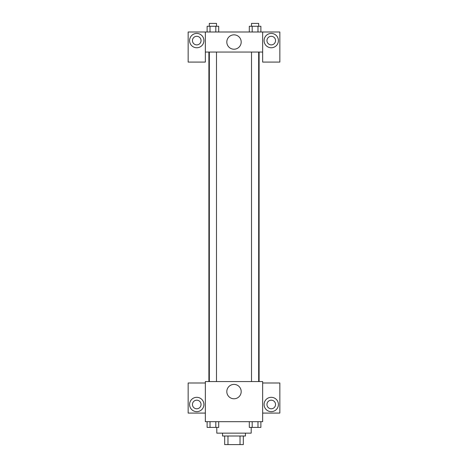 <?xml version="1.0" encoding="UTF-8"?>
<svg xmlns="http://www.w3.org/2000/svg" width="468" height="468" viewBox="0 0 468 468"><rect width="100%" height="100%" fill="white"/><g stroke="black" fill="none" stroke-linecap="round" stroke-linejoin="round"><path stroke-width="0.7" d="M240.031 436.006L240.031 444.6L224.687 444.6L224.687 436.006M240.031 444.6L243.313 444.6L243.313 436.006L243.313 444.6M245.46 433.14L245.46 436.006L222.54 436.006L222.54 433.14M227.969 436.006L227.969 444.6M216.807 427.407L216.807 433.14L251.193 433.14L251.193 427.407M262.653 421.68L205.347 421.68L205.347 381.56L262.653 381.56L262.653 421.68M196.753 411.647A7.16 7.16 0 0 1 190.546 400.906A7.16 7.16 0 0 1 202.954 400.906A7.16 7.16 0 0 1 196.753 411.647M205.347 413.08L188.154 413.08L188.154 382.994L205.347 382.994M192.453 404.487A4.3 4.3 0 0 1 196.753 400.187A4.3 4.3 0 0 1 201.047 404.487A4.3 4.3 0 0 1 196.753 408.786A4.3 4.3 0 0 1 192.453 404.487M234 398.777A7.184 7.184 0 0 1 227.776 388.001A7.184 7.184 0 0 1 240.224 388.001A7.184 7.184 0 0 1 234 398.777M271.247 411.647A7.16 7.16 0 0 1 265.046 400.906A7.16 7.16 0 0 1 277.454 400.906A7.16 7.16 0 0 1 271.247 411.647M262.653 413.08L279.846 413.08L279.846 382.994L262.653 382.994M266.953 404.487A4.3 4.3 0 0 1 271.247 400.187A4.3 4.3 0 0 1 275.547 404.487A4.3 4.3 0 0 1 271.247 408.786A4.3 4.3 0 0 1 266.953 404.487M259.102 52.053L259.102 381.56M251.509 381.56L251.509 52.053M216.491 52.053L216.491 381.56M262.653 52.053L262.653 62.08L279.846 62.08L279.846 31.994L262.653 31.994L262.653 52.053L205.347 52.053L205.347 62.08L188.154 62.08L188.154 31.994L205.347 31.994L205.347 52.053M201.047 40.593A4.3 4.3 0 0 1 196.753 44.887A4.3 4.3 0 0 1 192.453 40.593A4.3 4.3 0 0 1 196.753 36.293A4.3 4.3 0 0 1 201.047 40.593M196.753 47.754A7.16 7.16 0 0 1 190.546 37.013A7.16 7.16 0 0 1 202.954 37.013A7.16 7.16 0 0 1 196.753 47.754M275.547 40.593A4.3 4.3 0 0 1 269.1 44.314A4.3 4.3 0 0 1 269.1 36.873A4.3 4.3 0 0 1 275.547 40.593M271.247 47.754A7.16 7.16 0 0 1 265.046 37.013A7.16 7.16 0 0 1 277.454 37.013A7.16 7.16 0 0 1 271.247 47.754M262.653 31.994L205.347 31.994M226.816 42.026A7.184 7.184 0 0 1 237.592 35.802A7.184 7.184 0 0 1 237.592 48.251A7.184 7.184 0 0 1 226.816 42.026M260.881 31.994L260.881 26.266L249.298 26.266L249.298 31.994M257.985 26.266L257.985 31.994M252.194 26.266L252.194 31.994M251.509 26.266L251.509 23.4L258.669 23.4L258.669 26.266M218.702 31.994L218.702 26.266L207.119 26.266L207.119 31.994M215.806 26.266L215.806 31.994M210.015 26.266L210.015 31.994M209.331 26.266L209.331 23.4L216.491 23.4L216.491 26.266M260.881 421.68L260.881 427.407L249.298 427.407L249.298 421.68M257.985 421.68L257.985 427.407M252.194 421.68L252.194 427.407M258.669 427.407L251.509 427.407M218.702 421.68L218.702 427.407L207.119 427.407L207.119 421.68M215.806 421.68L215.806 427.407M210.015 421.68L210.015 427.407M216.491 427.407L209.331 427.407M208.898 52.053L208.898 381.56M258.669 381.56L258.669 52.053M209.331 52.053L209.331 381.56"/></g></svg>
